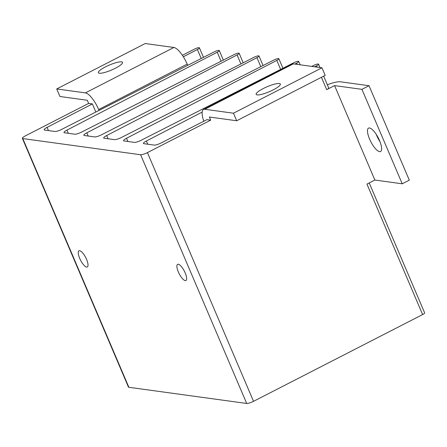 <?xml version="1.0" encoding="UTF-8"?>
<svg xmlns="http://www.w3.org/2000/svg" width="447" height="447" viewBox="0 0 447 447"><rect width="100%" height="100%" fill="white"/><g stroke="black" fill="none" stroke-linecap="round" stroke-linejoin="round"><path stroke-width="0.67" d="M86.629 267.077A9.096 2.9 -117.2 0 0 87.288 266.988A9.096 2.9 -117.2 0 0 86.154 258.467A9.096 2.9 -117.2 0 0 79.65 250.706A9.096 2.9 -117.2 0 0 78.985 250.801A9.096 2.9 -117.2 0 0 80.119 259.321A9.096 2.9 -117.2 0 0 86.629 267.077M185.259 280.615A9.096 2.9 -117.2 0 0 185.918 280.52A9.096 2.9 -117.2 0 0 184.784 272A9.096 2.9 -117.2 0 0 178.28 264.244A9.096 2.9 -117.2 0 0 177.615 264.339A9.096 2.9 -117.2 0 0 178.75 272.86A9.096 2.9 -117.2 0 0 185.259 280.615M115.387 68.223A13.153 2.71 -23.1 0 0 122.539 62.384A13.153 2.71 -23.1 0 0 105.498 66.866A13.153 2.71 -23.1 0 0 98.346 72.705A13.153 2.71 -23.1 0 0 115.387 68.223M273.195 89.886A13.153 2.71 -23.1 0 0 280.347 84.047A13.153 2.71 -23.1 0 0 263.305 88.528A13.153 2.71 -23.1 0 0 256.153 94.367A13.153 2.71 -23.1 0 0 273.195 89.886M379.598 151.645A13.153 4.191 -117.2 0 0 380.553 151.511A13.153 4.191 -117.2 0 0 378.911 139.19A13.153 4.191 -117.2 0 0 369.501 127.971A13.153 4.191 -117.2 0 0 368.546 128.105A13.153 4.191 -117.2 0 0 370.189 140.431A13.153 4.191 -117.2 0 0 379.598 151.645M48.455 130.58L47.086 127.378L92.361 103.916L88.64 103.408L25.395 135.86A5.599 1.157 -23.1 0 0 22.35 138.341A5.599 1.157 -23.1 0 0 22.78 138.57L140.609 154.74L246.694 403.462A5.599 1.157 -23.1 0 0 253.522 401.328L422.616 314.571L366.965 184.103L374.871 180.046L334.585 85.595L326.679 89.651L321.41 77.297M317.074 67.128L316.526 65.849L314.677 66.799M204.799 109.275A17.489 5.571 -117.2 0 0 203.53 109.454L292.031 64.044A17.489 5.571 62.8 0 1 293.305 63.865L204.799 109.275L233.468 113.208L236.692 120.763L209.341 117.008L210.682 120.159L147.432 152.611L253.522 401.328M202.173 112.096L146.376 141.006A5.599 1.157 -23.1 0 0 143.414 143.448A5.599 1.157 -23.1 0 0 143.845 143.677L154.232 145.102A5.599 1.157 -23.1 0 0 160.976 143.012L206.961 119.645L210.682 120.159M47.086 127.378A5.599 1.157 -23.1 0 0 44.124 129.82A5.599 1.157 -23.1 0 0 44.555 130.049L54.942 131.474A5.599 1.157 -23.1 0 0 61.686 129.384L214.348 51.824A3.85 0.793 156.9 0 1 219.276 50.545A3.85 0.793 156.9 0 1 217.236 52.221L66.944 130.105A5.599 1.157 -23.1 0 0 63.982 132.547A5.599 1.157 -23.1 0 0 64.413 132.77L74.8 134.201A5.599 1.157 -23.1 0 0 81.544 132.111L234.206 54.551A3.85 0.793 156.9 0 1 239.134 53.271A3.85 0.793 156.9 0 1 237.094 54.947L86.802 132.832A5.599 1.157 -23.1 0 0 83.84 135.273A5.599 1.157 -23.1 0 0 84.271 135.497L94.658 136.922A5.599 1.157 -23.1 0 0 101.402 134.832L254.064 57.277A3.85 0.793 156.9 0 1 258.992 55.998A3.85 0.793 156.9 0 1 256.952 57.674L106.66 135.558A5.599 1.157 -23.1 0 0 103.698 138A5.599 1.157 -23.1 0 0 104.129 138.224L114.516 139.648A5.599 1.157 -23.1 0 0 121.26 137.559L273.922 60.004A3.85 0.793 156.9 0 1 278.85 58.719A3.85 0.793 156.9 0 1 276.81 60.401L126.518 138.279A5.599 1.157 -23.1 0 0 123.556 140.721A5.599 1.157 -23.1 0 0 123.987 140.95L134.374 142.375A5.599 1.157 -23.1 0 0 141.118 140.285L293.774 62.731A3.85 0.793 156.9 0 1 298.708 61.446A3.85 0.793 156.9 0 1 296.668 63.128L294.836 64.077M140.609 154.74A5.599 1.157 -23.1 0 0 147.432 152.611M422.616 314.571A3.85 0.793 -23.1 0 0 424.65 312.889L369.222 182.946M182.398 55.305L194.49 49.097A3.85 0.793 156.9 0 1 199.418 47.818A3.85 0.793 156.9 0 1 197.378 49.5L183.354 56.769M92.361 103.916L95.826 112.035M311.771 66.402L313.632 65.452A3.85 0.793 156.9 0 1 318.566 64.172A3.85 0.793 156.9 0 1 316.526 65.849M326.679 89.651A3.85 0.793 -23.1 0 0 328.713 87.975L323.667 76.141M85.394 92.881L173.894 47.477A17.489 5.571 62.8 0 1 187.181 64.117L98.681 109.526A17.489 5.571 -117.2 0 0 85.394 92.881L56.724 88.947L59.948 96.502L87.299 100.257L88.64 103.408M22.35 138.341L128.434 387.063A5.599 1.157 -23.1 0 0 128.865 387.286L246.694 403.462M173.894 47.477L145.225 43.538L56.724 88.947M187.712 65.357L187.181 64.117M98.681 109.526L99.055 110.398M361.941 89.35L402.227 183.801L409.307 180.169L369.021 85.718L361.941 89.35L334.585 85.595M402.227 183.801L374.871 180.046M327.344 84.762A17.489 3.604 -23.1 0 1 340.351 81.784L369.021 85.718M203.53 109.454A17.489 5.571 -117.2 0 0 203.821 121.243M293.305 63.865L321.969 67.799L233.468 113.208M236.692 120.763L325.192 75.359L321.969 67.799M376.206 134.323A13.153 4.191 -117.2 0 0 379.972 141.66M201.217 58.496L197.378 49.5M22.78 138.57L128.865 387.286M240.933 63.949L237.094 54.947M221.075 61.222L217.236 52.221M297.216 64.402L296.668 63.128M280.649 69.397L276.81 60.401M260.791 66.67L256.952 57.674M88.171 136.033L86.802 132.832M68.313 133.307L66.944 130.105M147.745 144.213L146.376 141.006M127.887 141.487L126.518 138.279M108.029 138.76L106.66 135.558M203.48 57.345L199.418 47.818M319.996 67.531L318.566 64.172M243.196 62.798L239.134 53.271M223.338 60.071L219.276 50.545M300.138 64.804L298.708 61.446M282.912 68.251L278.85 58.719M263.054 65.525L258.992 55.998"/></g></svg>
